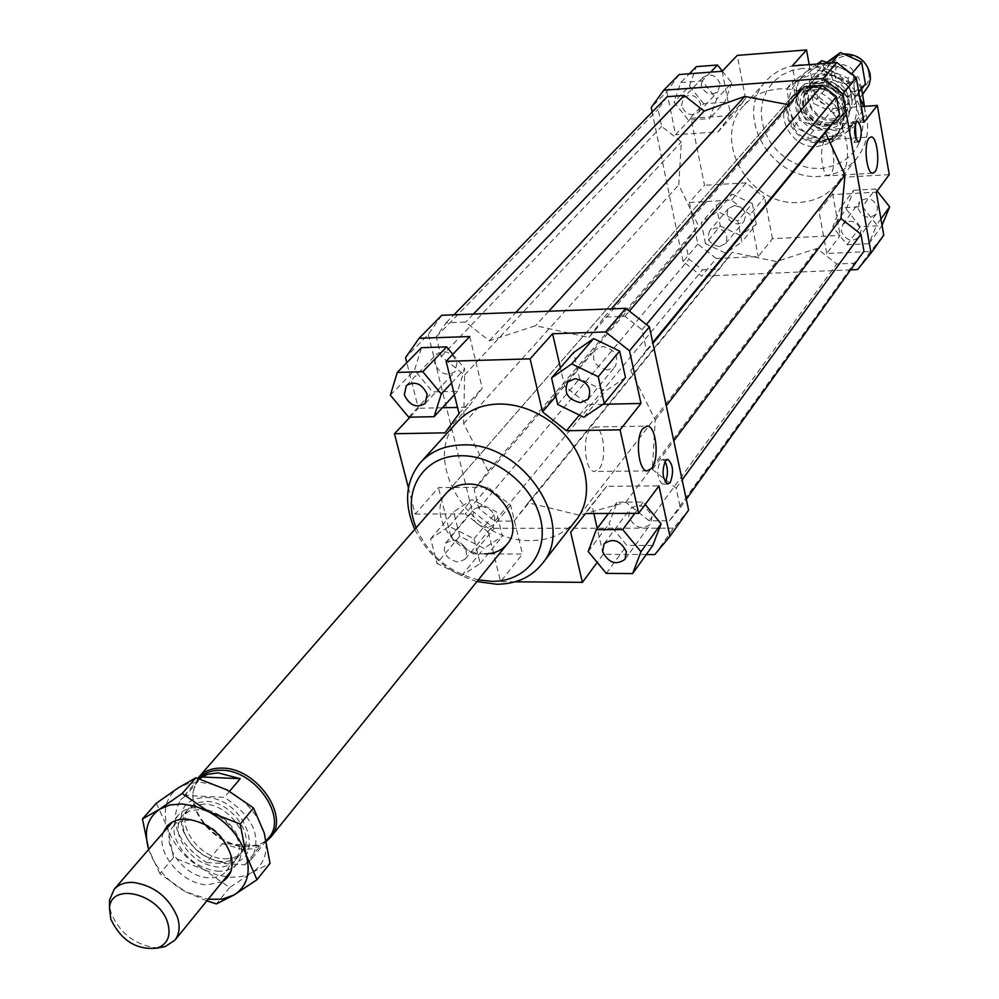 <?xml version="1.0" encoding="UTF-8"?>
<svg xmlns="http://www.w3.org/2000/svg" width="999" height="999" viewBox="0 0 999 999"><rect width="100%" height="100%" fill="white"/><g stroke="black" fill="none" stroke-linecap="round" stroke-linejoin="round"><path stroke-width="0.75" stroke-dasharray="5 3.75" d="M217.295 871.19C225.874 871.59 232.467 869.093 237.063 863.698C241.633 857.804 242.645 850.361 240.097 841.395C232.205 821.852 218.069 810.614 197.715 807.654C189.51 807.367 183.167 809.714 178.671 814.734C173.726 820.791 172.64 828.496 175.387 837.811C183.279 857.005 197.24 868.131 217.295 871.19M158.304 947.714L154.595 947.639C133.966 944.205 119.468 932.629 111.076 912.924L109.665 906.905M224.151 858.79C231.893 859.14 237.837 856.88 241.995 852.01C256.268 836.825 231.656 801.46 206.568 801.398L196.691 802.809L189.335 807.841C174.563 822.964 198.963 858.441 224.151 858.79M238.012 840.034C230.869 822.352 218.069 812.162 199.638 809.49L189.735 810.888L182.367 815.921C177.909 821.415 176.91 828.371 179.395 836.8C186.538 854.195 199.188 864.285 217.37 867.045C225.125 867.407 231.094 865.146 235.252 860.276C239.41 854.919 240.334 848.176 238.012 840.034M199.038 778.658L194.817 785.514L193.019 793.481C190.422 816.745 219.093 846.165 244.892 846.827L258.891 844.779L263.973 842.107L268.868 837.587M229.57 791.27L224.425 797.327L185.777 795.491L200.125 778.995M244.892 864.822L260.339 845.728L222.253 843.606L206.543 862.549L244.892 864.822L251.273 859.377C262.387 837.312 253.434 816.633 224.425 797.327M260.339 845.728L252.185 848.838L242.695 849.512L222.253 843.606M197.877 778.308L192.969 791.957C190.31 815.808 219.693 845.966 246.141 846.628L256.993 845.666L266.396 841.295M820.279 142.72L830.406 140.022L838.348 133.641C853.683 116.633 834.19 84.291 810.164 87.175L800.574 89.723L792.931 95.542C776.71 112.4 795.966 145.392 820.279 142.72M820.529 141.558L830.394 138.936L838.136 132.73C853.096 116.146 834.103 84.615 810.689 87.425L801.323 89.91L793.868 95.592C778.071 112.025 796.84 144.181 820.529 141.558M828.895 122.964L836.138 121.029L841.82 116.483L845.229 109.603L845.454 101.648C842.07 89.573 834.153 83.367 821.702 83.029L813.86 85.352L808.503 90.022L805.544 96.216L805.306 104.458C808.703 116.408 816.57 122.577 828.895 122.964M826.298 126.136L833.541 124.201L839.247 119.643C850.386 107.38 836.4 84.028 819.068 86.114L812.1 87.962L806.555 92.233C794.942 104.408 808.803 128.109 826.298 126.136M843.793 54.021L835.763 56.643L830.206 61.563L826.972 68.294L826.673 77.235C830.294 90.16 838.773 96.803 852.11 97.178L859.952 95.042L866.133 90.072M821.715 80.507C835.451 80.869 844.18 87.725 847.926 101.049L847.676 109.815L843.93 117.383L837.637 122.415L829.645 124.563C816.046 124.138 807.379 117.333 803.621 104.146L803.895 95.042L807.167 88.212L814.06 82.542L821.715 80.507M834.103 136.189L807.529 137.899L820.778 141.259L834.103 136.189L845.042 124.176C854.57 107.243 850.137 93.069 831.767 81.668L825.611 88.923L810.938 87.138L798.875 90.847L805.169 83.616L831.767 81.668M868.593 72.265C873.513 95.966 834.739 98.664 831.48 75.025C826.273 51.424 865.321 48.339 868.593 72.265M185.777 795.491L180.469 799.974C168.644 822.127 177.335 842.981 206.543 862.549M825.611 88.923L798.875 90.847M840.159 128.696L813.723 130.419L807.529 137.899M805.169 83.616L801.086 87.3C790.883 104.346 795.104 118.719 813.723 130.419M806.955 90.897L797.339 93.444L789.672 99.276C773.426 116.171 792.744 149.263 817.12 146.591L827.272 143.893L835.239 137.5C850.599 120.454 831.031 88.024 806.955 90.897M484.927 553.871C454.333 555.157 427.222 512.799 446.366 493.131L792.931 95.542M824.637 140.971C818.818 147.078 822.052 176.586 828.433 175.799L830.718 174.475C836.475 168.194 833.241 138.973 826.847 139.723L824.637 140.971M590.097 429.383C581.78 438.349 585.202 471.628 594.38 471.466L599.075 468.943C607.28 459.702 603.833 426.86 594.642 426.998L590.097 429.383M855.269 124.176L852.959 121.666L851.747 122.353C849.063 130.956 849.787 137.6 853.92 142.295L856.131 139.51M665.072 461.313L662.649 459.428L660.202 460.801C656.393 471.153 657.142 478.921 662.462 484.128L665.297 482.18M846.078 84.415L852.409 81.244C856.23 72.153 852.959 66.621 842.594 64.648L836.375 67.732C832.442 76.836 835.676 82.393 846.078 84.415M825.024 85.29C835.551 87.313 838.885 92.932 835.039 102.148L828.621 105.345C818.056 103.259 814.747 97.602 818.718 88.387L825.024 85.29M858.129 208.466C862.524 217.807 868.556 219.643 876.235 213.961L877.659 207.442C873.313 198.127 867.307 196.266 859.615 201.835L858.129 208.466M861.063 230.182L859.639 236.775C851.86 242.507 845.741 240.622 841.245 231.144L842.731 224.438C850.511 218.806 856.63 220.717 861.063 230.182M734.402 205.557L728.558 208.354C725.062 216.783 728.234 222.04 738.061 224.113L743.993 221.254C747.389 212.824 744.193 207.592 734.402 205.557M719.467 246.578C709.49 244.443 706.268 239.111 709.777 230.582L715.696 227.772C725.636 229.857 728.895 235.165 725.474 243.694L719.467 246.578M720.067 83.766C716.246 74.987 710.614 72.827 703.196 77.31L701.073 85.177C704.944 93.981 710.601 96.091 718.006 91.533L720.067 83.766M681.455 105.644L683.578 97.677C691.096 93.169 696.803 95.367 700.724 104.283L698.663 112.138C691.158 116.758 685.414 114.585 681.455 105.644M607.767 370.055C595.167 367.108 590.983 360.364 595.229 349.8L602.534 346.478C615.097 349.35 619.33 356.081 615.209 366.633L607.767 370.055M628.683 516.633L630.107 508.953C639.023 502.872 646.328 505.407 651.997 516.57L650.611 524.113C641.72 530.307 634.415 527.809 628.683 516.633M452.584 540.034C464.523 543.081 468.718 549.475 465.159 559.203L458.191 562.2C446.228 559.103 442.07 552.697 445.716 542.969L452.584 540.034M481.181 506.093C492.919 509.028 497.002 515.309 493.456 524.925L486.575 527.909C474.825 524.925 470.766 518.631 474.413 509.015L481.181 506.093M457.055 362.637L455.057 371.665C446.516 376.648 439.672 373.863 434.54 363.299L436.588 354.158C445.154 349.275 451.973 352.098 457.055 362.637M815.246 98.027C803.496 91.171 791.233 88.149 778.471 88.961C764.535 90.16 753.096 95.567 744.18 105.182C710.289 139.261 749.737 207.405 799.662 202.397C815.371 201.311 827.934 194.955 837.349 183.329C857.429 159.116 846.515 115.697 815.246 98.027M863.898 106.381C870.491 125.462 868.356 142.47 857.479 157.38C848.188 168.868 835.826 175.175 820.379 176.299C771.29 181.431 732.766 114.498 766.221 80.844C775.024 71.354 786.275 65.996 799.974 64.76C825.474 64.136 845.391 75.062 859.727 97.54M802.834 68.357L791.807 70.492L781.842 75.037L773.438 81.768L767.02 90.322L762.874 100.25L761.201 111.064L762.062 122.228L765.396 133.179L771.053 143.406L778.721 152.385L788.049 159.703L798.576 165.01L809.777 168.019L821.141 168.594C850.911 163.749 864.822 146.029 862.886 115.434C854.182 85.04 834.177 69.356 802.834 68.357M575.849 520.367C565.097 533.578 550.224 540.309 531.243 540.559C471.166 543.219 419.093 460.039 457.804 421.353M478.309 579.882C449.188 572.527 428.484 555.157 416.171 527.772M414.772 529.37C428.047 555.656 448.776 573.039 476.973 581.53M654.795 554.557L673.576 528.146L688.598 510.064M593.831 513.498L591.833 504.82L606.593 486.301L658.953 485.901M646.291 554.52L603.209 554.37L597.24 528.371M652.784 545.454L626.835 545.392L609.053 523.888L617.095 502.185L643.194 502.06L645.192 504.483M603.046 404.283L588.086 404.607L564.585 386.051L560.389 367.769M625.474 377.51L605.357 391.183L579.582 378.708L573.638 352.51M864.035 122.228L819.505 125.175L800.374 110.165L792.232 65.922M819.505 125.175L833.328 108.479L814.46 93.681L800.374 110.165M833.328 108.479L861.3 106.556M679.17 74.538L666.808 91.658L651.236 107.505M666.808 91.658L675.586 134.703L691.033 118.269L704.495 185.252L689.385 202.435L697.864 244.056L716.221 258.491L701.673 276.174L683.079 261.551L697.864 244.056M683.079 261.551L652.185 112.05M722.165 71.266L730.669 114.972L718.044 131.893L675.586 134.703M680.781 82.53L702.185 80.931L716.67 99.051L709.652 118.606L688.336 120.067L673.938 102.11L680.781 82.53L689.347 73.764M857.517 269.555L870.354 251.511L883.765 235.152M850.624 269.842L701.673 276.174M667.207 96.691L658.129 109.241L661.663 126.436L681.368 141.92L678.771 184.778L698.401 225.799L685.564 242.657L688.96 259.166L702.497 269.83L719.168 269.093L732.192 252.372L776.41 261.538L816.957 248.451L836.725 263.973L854.145 263.224L863.96 251.224M804.32 86.726L790.359 105.057L788.686 104.733M716.221 258.491L758.266 256.581L772.464 238.674L840.184 235.414L826.76 253.484L870.354 251.511M689.385 202.435L731.505 200.125L750.112 214.748L758.266 256.581M705.506 243.694L701.298 222.914L717.382 211.501L737.761 221.041L741.882 241.958L725.711 253.209L705.506 243.694L720.329 226.061L716.221 205.494L701.298 222.914M826.76 253.484L818.968 211.151L832.117 194.605L876.26 192.183M818.968 211.151L832.117 194.605M889.247 174.625L845.616 177.135M731.505 200.125L746.153 182.854L764.51 197.278L750.112 214.748M772.464 238.674L764.51 197.278M730.669 114.972L745.554 98.601L733.029 115.385L718.044 131.893M691.033 118.269L733.029 115.385M564.585 386.051L555.806 396.316M579.432 415.06L588.086 404.607M473.151 553.896L450.799 536.201L472.215 510.876L494.23 528.284L473.151 553.896L522.489 554.07L510.639 505.207L487.912 487.237L438.486 487.624L415.209 514.085L408.429 487.837M450.799 536.201L438.486 487.624M410.002 417.17L418.369 408.279L406.805 362.674M441.783 315.259L428.284 334.478L405.532 357.654M428.284 334.478L472.215 510.876M459.752 536.213L453.633 511.963L471.915 499.65L496.428 511.813L502.422 536.238L484.016 548.326L459.752 536.213L436.975 563.324L461.613 575.686L480.207 563.548L474.026 538.811L449.125 526.398L430.669 538.773L436.975 563.324M469.717 336.551L482.23 388.099L468.256 407.192L457.53 407.43M442.357 407.754L418.369 408.279M452.809 354.32L464.785 368.793L457.592 391.271L432.542 391.883L414.535 370.217L421.466 347.689M606.593 486.301L585.551 513.523M570.666 532.192L591.833 504.82M603.209 554.37L597.215 562.425M510.639 505.207L488.386 532.205L465.272 513.923L487.912 487.237M488.386 532.205L500.611 581.68L522.489 554.07M415.209 514.085L465.272 513.923M468.256 407.192L444.98 432.854M459.053 413.586L482.23 388.099M848.001 78.334L851.922 100.637L834.527 113.049L813.298 103.334L809.265 81.181L826.573 68.581L848.001 78.334L851.573 74.063M451.498 383.029L464.785 368.793M454.395 394.742L457.592 391.271M408.716 417.195L432.542 391.883M390.372 395.192L414.535 370.217M430.669 538.773L453.633 511.963M449.125 526.398L471.915 499.65M474.026 538.811L496.428 511.813M480.207 563.548L502.422 536.238M461.613 575.686L484.016 548.326M606.318 573.401L626.835 545.392M588.211 551.56L609.053 523.888M608.553 513.449L617.095 502.185M634.802 513.361L643.194 502.06M515.184 581.793L500.611 581.68M583.891 417.232L605.357 391.183M557.704 404.495L579.582 378.708M710.639 72.14L702.185 80.931M722.327 71.079L731.755 82.892L716.67 99.051M731.755 82.892L724.762 102.26L709.652 118.606M724.762 102.26L703.683 103.759L688.336 120.067M703.683 103.759L689.497 86.026L673.938 102.11M689.497 86.026L696.315 66.646M745.554 98.601L737.262 55.395M716.221 205.494L732.155 194.156L717.382 211.501M732.155 194.156L752.284 203.546L737.761 221.041M752.284 203.546L756.305 224.238L741.882 241.958M756.305 224.238L740.284 235.414L725.711 253.209M740.284 235.414L720.329 226.061M746.153 182.854L704.495 185.252M868.98 243.731L847.077 244.743L832.829 226.898L840.409 207.867L862.424 206.706L876.76 224.725L868.98 243.731L881.942 225.649L860.289 226.711L847.077 244.743M860.289 226.711L846.24 209.091L832.829 226.898M846.24 209.091L853.783 190.235L840.409 207.867M853.783 190.235L875.549 189.036L862.424 206.706M880.931 218.931L876.76 224.725M875.549 189.036L877.122 191.021M832.579 193.531L840.184 235.414M809.19 64.635L814.46 93.681M858.79 92.233L851.922 100.637M865.421 84.128L848.201 96.453L834.527 113.049M848.201 96.453L827.247 86.901L813.298 103.334M827.247 86.901L823.313 64.997L809.265 81.181M831.443 62.937L826.573 68.581M823.313 64.997L825.524 63.387M652.347 469.38L676.111 488.136L680.307 507.617L669.405 520.791L649.275 520.829L625.774 502.272L579.532 515.234L528.196 502.772L513.986 521.103L494.892 521.141L478.858 508.466L474.188 489.635L488.149 471.116L463.661 423.676L464.61 375.012L441.196 356.518L436.288 336.75L446.128 322.789L465.684 322.09L489.36 340.771L535.589 325.711L588.873 337.487L604.283 317.045L624.924 316.296L642.007 329.757L646.428 350.249L630.744 370.492L655.232 420.067L652.347 469.38L673.788 440.871M655.232 420.067L666.283 405.819M676.111 488.136L682.13 479.857M680.307 507.617L686.288 499.275M669.405 520.791L854.145 263.224M649.275 520.829L836.725 263.973M625.774 502.272L816.957 248.451M579.532 515.234L776.41 261.538M548.788 311.238L535.589 325.711M489.36 340.771L515.821 312.475M464.61 375.012L681.368 141.92M463.661 423.676L678.771 184.778M441.196 356.518L661.663 126.436M436.288 336.75L658.129 109.241M446.128 322.789L453.946 314.81M473.414 314.073L465.684 322.09M494.23 528.284L673.576 528.146M528.196 502.772L732.192 252.372M513.986 521.103L719.168 269.093M494.892 521.141L702.497 269.83M478.858 508.466L688.96 259.166M474.188 489.635L685.564 242.657M488.149 471.116L698.401 225.799M604.283 317.045L611.376 308.878M588.873 337.487L790.359 105.057M624.924 316.296L629.37 311.101M642.007 329.757L646.39 324.513M646.428 350.249L652.734 342.545M630.744 370.492L652.921 343.381M811.3 135.814L828.646 139.136L844.492 133.666C854.02 126.398 857.916 116.458 856.18 103.859C853.521 91.309 846.215 82.055 834.252 76.136L816.683 72.902L800.823 78.609L816.695 66.633L834.252 76.136L853.708 83.466L856.18 103.859L860.451 121.903L844.492 133.666L830.481 143.057L811.3 135.814L794.043 126.311L789.56 108.479C792.294 120.854 799.537 129.957 811.3 135.814M817.007 64.036L807.954 70.479L823.725 64.785L841.183 67.982C853.071 73.864 860.326 83.042 862.949 95.529C864.659 108.054 860.776 117.944 851.285 125.187L835.526 130.644L818.293 127.36L835.526 136.826L865.371 115.722L864.485 106.344M833.703 120.442C863.136 119.693 854.844 71.94 825.586 75.162C796.153 76.361 804.869 123.526 833.703 120.442M825.074 79.096C842.319 77.01 856.218 100.237 845.117 112.45L839.435 116.983L832.229 118.918C814.822 120.904 801.061 97.328 812.624 85.19L818.144 80.944L825.074 79.096M819.954 85.077C837.274 83.004 851.248 106.331 840.109 118.594L834.402 123.139L827.16 125.075C809.689 127.048 795.841 103.372 807.442 91.196L812.986 86.938L819.954 85.077M818.568 83.329C788.96 84.503 797.789 131.943 826.785 128.871C856.405 128.172 848.001 80.12 818.568 83.329M800.823 78.609C791.42 86.064 787.674 96.016 789.56 108.479L787 88.312L800.823 78.609M861.625 88.786L858.703 77.447L841.183 67.982L826.91 62.363M807.954 70.479L792.269 82.33L796.727 100.2C794.854 87.812 798.601 77.91 807.954 70.479M796.727 100.2L799.25 120.167L818.293 127.36C806.618 121.553 799.425 112.5 796.727 100.2M816.695 66.633L819.093 63.874M853.708 83.466L858.703 77.447M794.043 126.311L799.25 120.167M787 88.312L792.269 82.33M830.481 143.057L835.526 136.826M860.451 121.903L865.371 115.722M156.356 803.196L167.457 827.671L173.501 857.641L203.958 869.617L229.658 887.524L252.085 872.539L241.833 876.523L229.832 877.347L216.92 874.987L203.958 869.617C185.814 859.402 173.651 845.416 167.457 827.671C162.45 809.914 166.134 796.59 178.521 787.699L188.686 783.428L200.737 782.354L213.848 784.577L227.11 789.947C245.779 800.386 258.129 814.697 264.186 832.854C268.881 850.861 264.847 864.098 252.085 872.539L270.03 863.336M222.49 881.63L207.155 884.902C181.855 884.265 154.907 851.822 163.561 832.204M190.672 819.967L180.732 821.353L173.339 826.385C158.529 841.533 183.217 877.297 208.579 877.734C216.371 878.109 222.352 875.861 226.511 870.991C230.357 866.083 231.431 859.914 229.733 852.459C223.227 834.015 210.327 823.188 191.034 819.992L190.672 819.967M204.271 804.095L194.38 805.494L187.013 810.526C182.243 816.458 181.443 823.963 184.603 833.041C191.121 847.876 202.26 857.217 218.007 861.063L221.89 861.525C229.645 861.887 235.589 859.627 239.748 854.757C254.033 839.572 229.37 804.158 204.271 804.095M205.344 797.402C248.052 798.014 268.606 867.082 225.349 862.699L220.929 862.162C203.047 857.804 190.409 847.202 182.992 830.356C177.547 809.714 184.99 798.725 205.344 797.402M206.843 900.873L185.627 891.77L208.129 899.287M159.877 873.7L148.676 849.412C154.995 867.294 167.308 881.418 185.627 891.77L159.877 873.7L173.501 857.641M229.658 887.524L216.446 903.895M237.063 863.698L230.931 871.253M241.995 852.01L235.252 860.276M266.283 840.796L251.273 859.377M255.482 845.878L256.993 845.666M838.348 133.641L835.239 137.5M841.82 116.483L839.247 119.643M862.724 94.268L843.93 117.383M845.042 124.176L838.136 132.73M801.086 87.3L793.868 95.592M830.993 60.602L807.966 87.225M809.215 89.136L806.555 92.233M193.019 793.481L192.969 791.957M198.863 778.858L180.469 799.974M189.335 807.841L182.367 815.921M178.671 814.734L172.315 822.09M789.672 99.276L446.366 493.131M872.701 173.227L828.433 175.799M647.127 470.916L594.38 471.466M858.428 142.02L853.92 142.295M667.707 484.078L662.462 484.128M852.409 81.244L835.039 102.148M876.235 213.961L859.639 236.775M728.558 208.354L709.777 230.582M703.196 77.31L683.578 97.677M567.694 382.005L595.229 349.8M604.058 543.831L630.107 508.953M465.159 559.203L493.456 524.925M425.212 403.459L455.057 371.665M837.349 183.329L857.479 157.38M744.18 105.182L766.221 80.844M406.331 385.577L436.588 354.158M445.716 542.969L474.413 509.015M624.999 559.328L650.611 524.113M588.124 399.225L615.209 366.633M698.663 112.138L718.006 91.533M725.474 243.694L743.993 221.254M842.731 224.438L859.615 201.835M818.718 88.387L836.375 67.732M662.649 459.428L667.432 459.365M852.959 121.666L857.279 121.379M594.642 426.998L646.49 426.073M826.847 139.723L870.791 136.925M845.117 112.45L840.109 118.594M807.442 91.196L812.624 85.19M173.339 826.385L187.013 810.526M218.007 861.063L220.929 862.162M184.603 833.041L182.992 830.356M239.748 854.757L226.511 870.991M229.733 852.447L231.268 856.143M191.034 819.992L187.138 819.118"/><path stroke-width="1.5" d="M109.665 906.905L109.553 900.062L114.086 889.397C118.631 884.34 125.1 882.03 133.529 882.454C154.483 885.776 169.156 897.477 177.56 917.557C180.32 926.76 179.395 934.34 174.788 940.296L165.072 946.615L158.304 947.714M266.283 840.796L268.868 837.587C287.887 817.207 255.182 770.117 221.753 770.241C212.05 769.954 204.47 772.764 199.038 778.658M200.125 778.995L201.873 776.985L207.492 774.387L218.069 772.826L240.247 778.683L229.57 791.27M266.396 841.295L270.741 837.15C290.222 816.245 256.706 767.969 222.427 768.119C212.362 767.831 204.545 770.778 198.963 776.947L197.877 778.308M862.724 94.268L869.118 84.927L870.391 78.996L870.117 74.026C866.508 60.939 857.966 54.258 844.505 53.946L843.793 54.021M110.789 919.155C121.229 940.671 136.688 950.311 157.143 948.101C167.595 944.18 171.141 935.888 167.795 923.188C159.828 893.905 110.914 881.518 109.478 908.128L110.789 919.155M201.873 776.985L240.247 778.683M198.963 776.947L446.366 493.131C451.598 487.312 458.678 484.303 467.569 484.103C497.902 482.417 525.337 524.3 507.155 544.118C501.773 550.524 494.368 553.771 484.927 553.871M874.887 171.915L872.701 173.227C866.545 174.013 863.398 144.281 869.005 138.149L871.116 136.9C877.284 136.164 880.431 165.597 874.887 171.915M651.66 468.381L647.127 470.916C638.249 471.078 634.914 437.5 642.944 428.459L647.327 426.061C656.218 425.924 659.577 459.065 651.66 468.381M859.652 141.309L858.428 142.02C854.307 137.313 853.583 130.657 856.268 122.053L857.467 121.366C861.575 126.036 862.312 132.68 859.652 141.309M670.192 482.654L667.707 484.078C662.412 478.883 661.65 471.091 665.459 460.739L667.894 459.365C673.189 464.51 673.963 472.277 670.192 482.654M580.569 402.647C567.719 399.6 563.436 392.707 567.694 382.005L575.112 378.671C587.924 381.668 592.257 388.511 588.124 399.225L580.569 402.647M602.634 551.61L604.058 543.831C613.086 537.699 620.529 540.322 626.361 551.685L624.999 559.328C615.983 565.559 608.528 562.986 602.634 551.61M427.185 394.305L425.212 403.459C416.558 408.479 409.578 405.606 404.295 394.855L406.331 385.577C415.01 380.669 421.953 383.579 427.185 394.305M859.727 97.54L863.898 106.381M420.691 462.325L457.804 421.353C467.982 410.402 481.518 404.62 498.389 404.021C513.873 403.821 528.995 408.179 543.743 417.12C583.004 440.209 598.863 492.882 575.849 520.367L541.97 564.035C577.347 524.275 522.29 441.158 462 444.955C444.78 445.454 431.006 451.236 420.691 462.325C405.507 480.881 403.534 503.221 414.772 529.37M476.973 581.53L496.565 584.253C515.934 584.153 531.068 577.41 541.97 564.035M416.171 527.772C400.999 492.12 422.714 455.394 460.514 455.744C494.78 454.97 532.792 484.99 540.584 519.03C548.876 553.071 525.536 581.93 491.758 581.343L478.309 579.882M649.387 326.873L625.849 308.329L605.569 331.955L629.507 350.811L649.387 326.873L688.598 510.064L669.942 536.338L654.795 554.557L646.291 554.52M629.507 350.811L640.983 403.459L620.067 429.82L638.636 513.349L658.953 485.901L669.942 536.338M597.24 528.371L593.831 513.498M645.192 504.483L661.101 523.813L652.784 545.454L632.629 573.576L640.971 551.723L622.727 529.632L596.266 529.645L588.211 551.56L606.318 573.401L632.629 573.576M560.389 367.769L552.572 333.741L605.569 331.955M640.983 403.459L603.046 404.283M619.667 351.099L625.474 377.51L604.233 403.471L598.239 376.71L619.667 351.099L593.618 338.574L573.638 352.51L551.56 377.934L557.704 404.495L583.891 417.232L604.233 403.471M861.3 106.556L877.334 105.457L864.035 122.228L856.255 77.735L836.862 62.525L823.164 78.471L842.844 93.894L871.053 253.072L857.517 269.555L850.624 269.842M652.185 112.05L651.236 107.505L663.698 90.235L679.17 74.538L722.165 71.266L737.262 55.395L806.53 49.95L809.19 64.635M877.334 105.457L889.247 174.625L876.26 192.183L883.765 235.152L871.053 253.072M663.698 90.235L823.164 78.471M788.686 104.733L744.692 96.428L704.108 111.076L684.215 95.454L667.207 96.691L453.946 314.81M686.288 499.275L863.96 251.224L860.926 234.216L840.983 218.544L845.004 175.15L825.424 132.555L839.572 114.373L836.413 96.641L822.127 85.439L804.32 86.726L611.376 308.878M842.844 93.894L856.255 77.735M555.806 396.316L542.519 411.863L566.445 430.744L579.432 415.06M542.519 411.863L530.119 358.841L552.572 333.741M620.067 429.82L566.445 430.744M408.429 487.837L394.443 433.728L410.002 417.17M406.805 362.674L405.532 357.654L419.105 338.261L441.783 315.259L625.849 308.329M419.105 338.261L469.717 336.551L446.128 361.338L530.119 358.841M457.53 407.43L442.357 407.754M397.277 372.415L390.372 395.192L408.716 417.195L434.103 416.683L441.283 393.968L422.802 371.703L397.277 372.415L421.466 347.689L446.653 346.878L452.809 354.32M638.636 513.349L585.551 513.523L570.666 532.192L582.405 582.355L515.184 581.793M597.215 562.425L582.405 582.355M394.443 433.728L444.98 432.854L459.053 413.586L446.128 361.338M836.862 62.525L792.232 65.922L806.53 49.95M422.802 371.703L446.653 346.878M441.283 393.968L451.498 383.029M434.103 416.683L454.395 394.742M596.266 529.645L608.553 513.449M622.727 529.632L634.802 513.361M640.971 551.723L661.101 523.813M598.239 376.71L571.753 363.911L551.56 377.934M571.753 363.911L593.618 338.574M689.347 73.764L696.315 66.646L717.494 65.01L710.639 72.14M717.494 65.01L722.327 71.079M877.122 191.021L889.659 206.818L880.931 218.931M889.659 206.818L882.055 225.362M825.524 63.387L840.446 52.497L861.6 62.088L865.421 84.128L858.79 92.233M861.6 62.088L851.573 74.063M840.446 52.497L831.443 62.937M665.297 482.18C668.194 475.187 668.119 468.244 665.072 461.313M856.131 139.51L855.269 124.176M673.788 440.871L840.983 218.544M666.283 405.819L845.004 175.15M682.13 479.857L860.926 234.216M744.692 96.428L548.788 311.238M515.821 312.475L704.108 111.076M684.215 95.454L473.414 314.073M629.37 311.101L822.127 85.439M646.39 324.513L836.413 96.641M652.734 342.545L839.572 114.373M652.921 343.381L825.424 132.555M826.91 62.363L821.865 60.714L817.007 64.036M864.485 106.344L861.625 88.786M819.093 63.874L821.865 60.714M208.129 899.287L222.19 899.187L234.153 894.917C246.978 886.475 250.986 873.176 246.179 855.019C239.997 836.725 227.485 822.277 208.629 811.675L195.23 806.218L182.005 803.933L169.867 804.969L159.64 809.215L182.205 793.481L208.629 811.675L240.172 824.05L246.179 855.019L256.98 879.719L270.03 863.336L264.186 832.854L253.496 807.979L227.11 789.947L195.954 777.734L178.521 787.699L156.356 803.196L142.457 818.955L159.64 809.215C147.203 818.119 143.544 831.505 148.664 849.4L142.457 818.955M256.98 879.719L234.153 894.917L216.446 903.895L206.843 900.873M163.561 832.204C167.37 823.213 175.087 818.843 186.713 819.093L187.138 819.118C209.141 822.776 223.851 835.114 231.268 856.155C233.716 867.731 230.781 876.223 222.49 881.63M195.954 777.734L182.205 793.481M253.496 807.979L240.172 824.05M230.931 871.253L174.788 940.296M507.155 544.118L270.741 837.15M157.143 948.101L165.072 946.615M109.478 908.128L109.553 900.062M172.315 822.09L114.086 889.397M646.49 426.073L647.327 426.061"/></g></svg>
